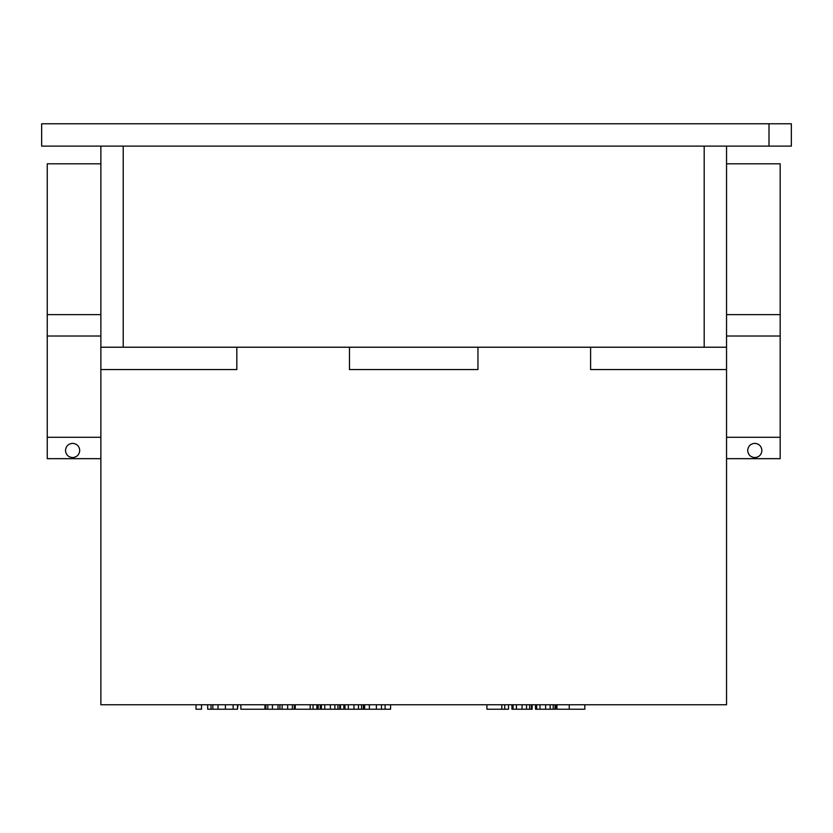 <?xml version="1.0" encoding="UTF-8"?>
<svg xmlns="http://www.w3.org/2000/svg" width="833" height="833" viewBox="0 0 833 833"><rect width="100%" height="100%" fill="white"/><g stroke="black" fill="none" stroke-linecap="round" stroke-linejoin="round"><path stroke-width="1.25" d="M726.543 146.119L726.543 369.571L590.597 369.571L590.597 347.226L477.955 347.226L477.955 369.571L349.464 369.571L349.464 347.226L236.822 347.226L236.822 369.571L100.866 369.571L100.866 704.76L726.543 704.76L726.543 369.571M100.866 369.571L100.866 146.119M364.656 704.76L364.656 709.227L295.236 709.227L295.236 704.76M369.373 704.76L369.373 709.227L364.656 709.227M376.391 704.76L376.391 709.227L369.373 709.227M381.462 704.76L381.462 709.227L376.391 709.227M385.085 704.76L385.085 709.227L381.462 709.227M390.583 704.76L390.583 709.227L385.085 709.227M318.164 704.76L318.164 709.227M294.32 704.76L294.32 709.227L240.852 709.227L240.852 704.76M207.688 704.76L207.688 709.227L211.02 709.227L211.02 704.76M196.005 704.76L196.005 709.227L201.503 709.227L201.503 704.76M212.842 704.76L212.842 709.227L211.02 709.227M218.027 704.76L218.027 709.227L212.842 709.227M225.42 704.76L225.42 709.227L218.027 709.227M233.136 704.76L233.136 709.227L225.42 709.227M237.488 704.76L237.488 709.227L233.136 709.227M237.967 704.76L237.488 709.227M344.987 704.76L344.987 709.227M343.852 709.227L343.852 704.76M348.34 704.76L348.34 709.227M353.963 704.76L353.963 709.227M358.461 704.76L358.461 709.227M361.564 704.76L361.564 709.227M363.365 704.76L363.365 709.227M364.063 704.76L364.063 709.227M310.157 704.76L310.157 709.227M313.052 704.76L313.052 709.227M316.904 704.76L316.904 709.227M321.403 704.76L321.403 709.227M320.268 709.227L320.268 704.76M324.766 704.76L324.766 709.227M330.378 704.76L330.378 709.227M334.876 704.76L334.876 709.227M337.979 704.76L337.979 709.227M339.781 704.76L339.781 709.227M340.478 704.76L340.478 709.227M265.883 709.227L265.883 704.76M267.81 704.76L267.81 709.227M272.422 704.76L272.422 709.227M278.024 704.76L278.024 709.227M279.919 704.76L279.919 709.227M287.666 704.76L287.666 709.227M292.352 704.76L292.352 709.227M294.278 704.76L294.278 709.227M264.915 704.76L264.915 709.227M769.005 123.773L41.65 123.773L41.65 146.119L769.005 146.119L769.005 123.773L791.35 123.773L791.35 146.119L769.005 146.119M100.866 347.226L236.822 347.226M590.597 347.226L726.543 347.226M349.464 347.226L477.955 347.226M569.251 704.76L569.251 709.227L556.954 709.227L556.954 704.76M584.828 704.76L584.828 709.227L569.251 709.227M536.65 704.76L536.65 709.227L535.515 709.227L535.515 704.76M540.013 704.76L540.013 709.227L536.65 709.227M545.625 704.76L545.625 709.227L540.013 709.227M550.124 704.76L550.124 709.227L545.625 709.227M553.227 704.76L553.227 709.227L550.124 709.227M555.028 704.76L555.028 709.227L553.227 709.227M555.726 704.76L555.726 709.227L555.028 709.227M513.066 704.76L513.066 709.227L511.931 709.227L511.931 704.76M516.429 704.76L516.429 709.227L513.066 709.227M522.041 704.76L522.041 709.227L516.429 709.227M526.539 704.76L526.539 709.227L522.041 709.227M529.642 704.76L529.642 709.227L526.539 709.227M531.444 704.76L531.444 709.227L529.642 709.227M532.141 704.76L532.141 709.227L531.444 709.227M504.715 704.76L504.715 709.227L501.82 709.227L501.82 704.76M508.567 704.76L508.567 709.227L504.715 709.227M486.909 704.76L486.909 709.227L501.82 709.227M754.802 457.588C750.481 457.15 748.107 454.776 747.68 450.466C748.107 446.144 750.481 443.77 754.802 443.343C759.113 443.77 761.487 446.144 761.924 450.466C761.487 454.776 759.113 457.15 754.802 457.588M72.617 457.588C68.296 457.15 65.922 454.776 65.495 450.466C65.922 446.144 68.296 443.77 72.617 443.343C76.938 443.77 79.312 446.144 79.739 450.466C79.312 454.776 76.938 457.15 72.617 457.588M726.543 314.635L780.177 314.635L780.177 163.799L726.543 163.799M100.866 163.799L47.242 163.799L47.242 314.635L100.866 314.635M100.866 437.283L47.242 437.283L47.242 458.671L100.866 458.671M726.543 458.671L780.177 458.671L780.177 437.283L726.543 437.283M726.543 336.022L780.177 336.022L780.177 437.283M47.242 437.283L47.242 336.022L100.866 336.022M780.177 314.635L780.177 336.022M47.242 336.022L47.242 314.635M704.197 347.226L704.197 146.119M123.211 146.119L123.211 347.226M282.127 704.76L282.127 709.227"/></g></svg>
